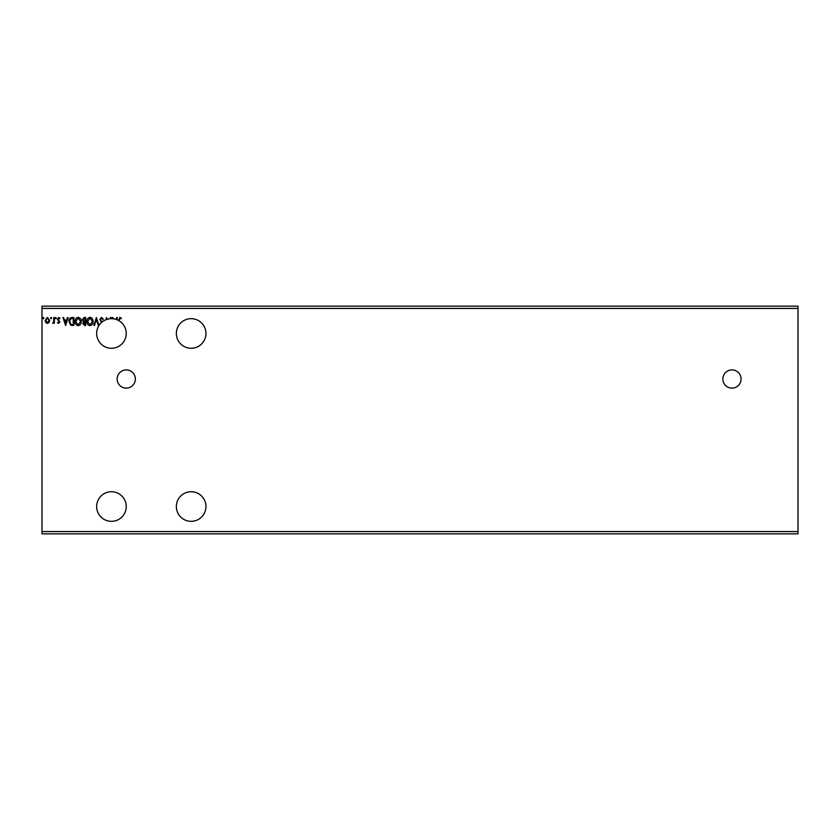 <?xml version="1.0" encoding="UTF-8"?>
<svg xmlns="http://www.w3.org/2000/svg" width="840" height="840" viewBox="0 0 840 840"><rect width="100%" height="100%" fill="white"/><g stroke="black" fill="none" stroke-linecap="round" stroke-linejoin="round"><path stroke-width="1.26" d="M731.966 369.905A9.104 9.104 0 0 0 722.851 379.008A9.104 9.104 0 0 0 731.966 388.122A9.104 9.104 0 0 0 741.069 379.008A9.104 9.104 0 0 0 731.966 369.905M126.252 369.905A9.104 9.104 0 0 0 117.148 379.008A9.104 9.104 0 0 0 126.252 388.122A9.104 9.104 0 0 0 135.366 379.008A9.104 9.104 0 0 0 126.252 369.905M191.153 491.726A14.805 14.805 0 0 0 176.347 506.531A14.805 14.805 0 0 0 191.153 521.336A14.805 14.805 0 0 0 205.947 506.531A14.805 14.805 0 0 0 191.153 491.726M191.153 348.274A14.805 14.805 0 0 1 176.347 333.469A14.805 14.805 0 0 1 191.153 318.665A14.805 14.805 0 0 1 205.947 333.469A14.805 14.805 0 0 1 191.153 348.274M99.005 325.458A14.805 14.805 0 0 0 98.984 325.5A14.805 14.805 0 0 0 111.447 348.274A14.805 14.805 0 0 0 119.039 320.764L119.889 318.139L121.086 318.854L121.391 318.244L119.889 317.331L118.43 320.418A14.805 14.805 0 0 0 102.092 322.004A14.805 14.805 5.9 0 0 101.556 322.466A14.805 14.805 0 0 0 99.005 325.458L96.359 317.531L93.807 325.5L94.469 325.5L96.411 319.452L98.343 325.5L98.984 325.5M111.447 521.336A14.805 14.805 0 0 1 96.653 506.531A14.805 14.805 0 0 1 111.447 491.726A14.805 14.805 0 0 1 126.252 506.531A14.805 14.805 0 0 1 111.447 521.336M85.733 317.531L85.733 325.5L84.609 325.5L82.772 323.526L83.517 321.825L82.257 319.788L84.136 317.531L85.733 317.531M72.03 317.531L73.878 317.531L73.878 325.5L70.781 325.217L68.975 321.416C68.88 319.116 69.898 317.825 72.03 317.531M58.611 323.453L57.425 322.623L59.168 321.962L57.425 319.106L58.727 317.425L59.987 318.213L59.63 318.759L58.79 318.139L58.044 319.084L59.777 321.93L58.611 323.453M54.359 317.531L54.359 323.358L53.749 322.497L52.689 323.453L53.655 321.489L53.749 317.531L54.359 317.531M49.066 322.497L47.418 323.453L45.759 322.497L45.171 320.429L47.418 317.425L49.665 320.429L49.066 322.497M42 308.417L42 306.149L798 306.149L798 308.417L42 308.417L42 533.851L798 533.851L798 531.583L42 531.583M798 308.417L798 531.583M43.943 318.087L43.428 318.759L42.924 318.087L43.428 317.425L43.943 318.087M51.608 318.087L51.093 318.759L50.579 318.087L51.093 317.425L51.608 318.087M56.301 318.087L55.797 318.759L55.282 318.087L55.797 317.425L56.301 318.087M65.604 325.5L62.948 317.531L63.609 317.531L64.428 320.082L66.675 320.082L67.494 317.531L68.156 317.531L65.604 325.5M81.239 321.479C81.281 323.757 80.273 325.164 78.215 325.7C76.104 325.217 75.064 323.82 75.107 321.52C75.064 319.242 76.083 317.846 78.162 317.331C80.241 317.825 81.27 319.211 81.239 321.479M93.093 321.479C93.135 323.757 92.127 325.164 90.058 325.7C87.948 325.217 86.919 323.82 86.961 321.52C86.919 319.242 87.938 317.846 90.017 317.331C92.096 317.825 93.114 319.211 93.093 321.479M110.355 318.707L110.355 317.531L110.975 317.531L110.975 318.675M112.57 318.707L112.192 317.531L112.864 317.531L113.264 318.78M116.13 319.431L116.739 317.531L117.411 317.531L116.729 319.641M101.556 322.466L99.834 319.483L101.514 317.331L103.309 319.064L102.805 319.473L101.556 318.139L100.443 319.494L102.092 322.004M106.376 319.568L106.376 317.531L107.583 319.179M45.78 320.418L47.418 322.739L49.046 320.418L47.418 318.139L45.78 320.418M64.691 320.901L65.552 323.579L66.413 320.901L64.691 320.901M73.269 324.681L73.269 318.35L70.97 318.549L69.584 321.416L71.096 324.461L73.269 324.681M75.716 321.52L78.183 324.891L80.619 321.479L78.183 318.139L75.716 321.52M84.483 324.681L85.123 324.681L85.123 322.13L83.38 323.516L84.483 324.681M84.808 321.31L85.123 318.35L84.42 318.35L82.866 319.788L83.832 321.216L84.808 321.31M87.57 321.52L90.038 324.891L92.474 321.479L90.038 318.139L87.57 321.52M118.43 320.418A14.805 14.805 0 0 1 119.039 320.764"/></g></svg>
